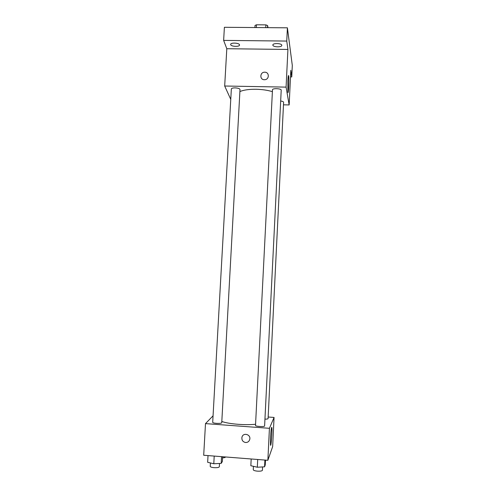<?xml version="1.0" encoding="UTF-8"?>
<svg xmlns="http://www.w3.org/2000/svg" width="496" height="496" viewBox="0 0 496 496"><rect width="100%" height="100%" fill="white"/><g stroke="black" fill="none" stroke-linecap="round" stroke-linejoin="round"><path stroke-width="0.74" d="M267.505 27.652L267.611 25.532L268.038 27.658M256.327 27.559L256.469 24.8L255.037 25.432L254.925 27.547M256.469 24.8L265.881 24.874L267.611 25.532M265.738 27.64L265.881 24.874M230.764 99.374L224.682 86.013L226.802 48.72L223.64 40.393L224.39 27.292L287.401 27.819L292.305 65.46L291.753 76.936L290.507 76.917M230.696 44.683L230.659 44.429C230.528 42.451 239.103 42.799 239.506 44.783L239.543 45.018C239.649 46.99 231.192 46.667 230.696 44.683M272.862 45.161L272.856 45.006C272.713 42.941 281.703 43.195 281.796 45.26L281.802 45.39C281.914 47.449 273.048 47.213 272.862 45.161M226.802 48.72L287.922 49.445L286.756 41.063L287.401 27.819M223.64 40.393L286.756 41.063M224.682 86.013L286.08 87.116L287.922 49.445M286.08 87.116L289.156 104.941L290.83 70.296L291.753 76.936M287.86 81.325C288.126 76.551 288.399 74.729 288.678 75.851C289.236 78.895 288.412 95.852 287.885 92.101L287.86 81.325M272.391 91.655C267.728 90.216 262.297 89.423 256.085 89.268C249.004 89.199 243.604 89.968 239.897 91.58M289.156 104.941L283.476 104.823M264.945 419.151C266.898 419.145 267.945 418.965 268.082 418.612L283.6 102.275C283.514 101.699 282.534 101.271 280.674 101.004M235.123 87.891C232.822 87.904 231.564 88.263 231.347 88.958L212.697 422.356C212.858 422.815 214.129 423.144 216.516 423.355C219.598 423.51 221.334 423.317 221.743 422.772L240.008 89.503C239.698 88.592 238.074 88.059 235.123 87.891M272.484 89.801C272.347 88.077 281.517 88.48 281.207 90.185L264.61 425.952C264.79 427.05 255.217 426.498 255.508 425.432L272.484 89.801M264.374 79.72C259.377 79.813 259.885 71.839 264.845 72.199C269.52 72.174 269.409 79.558 264.734 79.713L264.374 79.72C259.377 79.813 259.885 71.839 264.845 72.199C269.52 72.174 269.409 79.558 264.734 79.713M255.564 424.266C250.604 424.756 244.888 424.774 238.415 424.328C231.055 423.751 225.519 422.797 221.811 421.47M213.063 415.815L205.493 423.615L269.427 428.302L274.059 417.434L268.162 417.018M274.059 417.434L272.645 446.617L267.865 460.288L203.695 455.254L205.493 423.615M267.865 460.288L269.427 428.302M270.518 437.881C270.99 430.156 271.442 426.703 271.864 427.521C272.391 430.392 270.965 448.545 270.494 444.856L270.518 437.881M249.748 439.413C249.116 441.483 247.74 442.519 245.619 442.519C242.829 441.917 241.608 440.169 241.943 437.28C243.015 432.165 251.1 434.36 249.748 439.413C249.116 441.483 247.74 442.519 245.619 442.519C242.829 441.917 241.608 440.169 241.943 437.28L241.943 437.28M251.181 458.98L250.84 465.725L257.312 467.232L264.573 466.823L265.242 464.932L265.484 460.102M257.312 467.232L257.703 459.494M264.573 466.823L264.907 460.059M262.582 466.934L262.415 470.295C262.049 471.014 260.381 471.293 257.399 471.144C254.832 470.878 253.456 470.413 253.264 469.755L253.437 466.333M266.048 460.145L265.453 460.741M208.029 455.595L207.65 462.291L213.788 463.76L221.197 463.369L222.357 461.534L222.617 456.742M213.788 463.76L214.21 456.078M221.197 463.369L221.563 456.655M219.511 463.456L219.331 466.773C218.91 467.517 217.155 467.809 214.061 467.66C211.662 467.418 210.385 466.99 210.23 466.37L210.422 462.954M225.482 456.965L225.482 457.033C225.351 457.479 224.378 457.752 222.561 457.845M288.356 75.851L288.678 75.851M271.548 427.502L271.864 427.521"/></g></svg>
